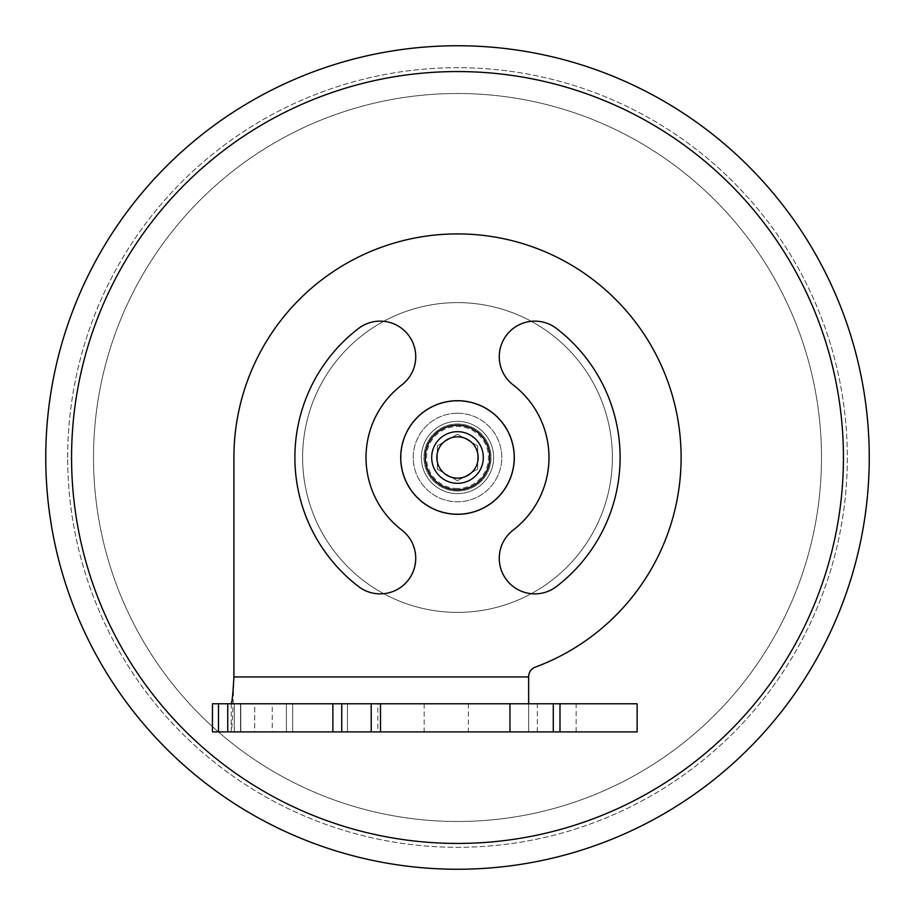 <?xml version="1.0" encoding="UTF-8"?>
<svg xmlns="http://www.w3.org/2000/svg" width="915" height="915" viewBox="0 0 915 915"><rect width="100%" height="100%" fill="white"/><g stroke="black" fill="none" stroke-linecap="round" stroke-linejoin="round"><path stroke-width="0.69" stroke-dasharray="4.58 3.43" d="M377.803 731.909L347.471 731.909L377.803 731.909L377.803 703.772L347.471 703.772L576.153 703.772L377.803 703.772M537.322 731.909L537.322 703.772L212.44 703.772L332.923 703.772L212.452 703.772L212.452 731.909L332.923 731.909L212.44 731.909L637.126 731.909M446.246 731.909L424.137 731.909L446.246 731.909M272.235 731.909L234.286 731.909L272.235 731.909L272.235 703.772L292.663 703.772L234.286 703.772L272.235 703.772L272.235 731.909M254.713 731.909L292.663 731.909L254.713 731.909L254.713 703.772L240.542 703.772L254.713 703.772L254.713 731.909M461.812 731.909L576.153 731.909L461.812 731.909M537.322 703.772L637.126 703.772M446.246 703.772L424.137 703.772L446.246 703.772M240.542 703.772L234.286 703.772L240.542 703.772L240.542 731.909L240.542 703.772M231.232 703.772L231.232 731.909C232.124 728.649 233.016 710.326 233.908 676.94L528.641 676.94L528.641 731.909L528.641 703.772M332.923 731.909L332.923 703.772L332.923 731.909M380.503 703.772L380.503 731.909M553.278 731.909L553.278 703.772M528.641 676.94L528.641 676.665A10.168 10.168 0 0 1 535.275 667.138A223.592 223.592 0 0 0 457.5 233.908A223.592 223.592 0 0 0 233.908 457.5L233.908 676.94M457.5 491.035A33.535 33.535 0 0 0 491.035 457.5A33.535 33.535 0 0 0 457.5 423.965A33.535 33.535 0 0 0 423.965 457.5A33.535 33.535 0 0 0 457.5 491.035A33.535 33.535 0 0 0 491.035 457.5A33.535 33.535 0 0 0 457.5 423.965A33.535 33.535 0 0 0 423.965 457.5A33.535 33.535 0 0 0 457.5 491.035M401.811 384.929A35.571 35.571 0 0 0 408.387 335.05A35.571 35.571 0 0 0 358.508 328.485A162.618 162.618 0 0 0 358.508 586.515A35.571 35.571 0 0 0 408.387 579.95A35.571 35.571 0 0 0 401.811 530.071A91.466 91.466 0 0 1 401.811 384.929M513.189 530.071A35.571 35.571 0 0 0 506.613 579.95A35.571 35.571 0 0 0 556.492 586.515A162.618 162.618 0 0 0 556.492 328.485A35.571 35.571 0 0 0 506.613 335.05A35.571 35.571 0 0 0 513.189 384.929A91.466 91.466 0 0 1 513.189 530.071M457.5 400.701A56.799 56.799 0 0 0 400.701 457.5A56.799 56.799 0 0 0 457.5 514.299A56.799 56.799 0 0 0 514.299 457.5A56.799 56.799 0 0 0 457.5 400.701M457.5 413.225A44.275 44.275 0 0 0 413.225 457.5A44.275 44.275 0 0 0 457.5 501.775A44.275 44.275 0 0 0 501.775 457.5A44.275 44.275 0 0 0 457.5 413.225A44.275 44.275 0 0 0 413.225 457.5A44.275 44.275 0 0 0 457.5 501.775A44.275 44.275 0 0 0 501.775 457.5A44.275 44.275 0 0 0 457.5 413.225M457.5 425.235A32.265 32.265 0 0 0 425.235 457.5A32.265 32.265 0 0 0 457.5 489.765A32.265 32.265 0 0 0 489.765 457.5A32.265 32.265 0 0 0 457.5 425.235M93.513 457.5A363.987 363.987 0 0 1 457.5 93.513A363.987 363.987 0 0 1 821.487 457.5A363.987 363.987 0 0 1 457.5 821.487A363.987 363.987 0 0 1 93.513 457.5A363.987 363.987 0 0 1 457.5 93.513A363.987 363.987 0 0 1 821.487 457.5A363.987 363.987 0 0 1 457.5 821.487A363.987 363.987 0 0 1 93.513 457.5M302.613 457.5A154.887 154.887 0 0 0 457.5 612.387A154.887 154.887 0 0 0 612.387 457.5A154.887 154.887 0 0 0 457.5 302.613A154.887 154.887 0 0 0 302.613 457.5A154.887 154.887 0 0 1 457.5 302.613A154.887 154.887 0 0 1 612.387 457.5A154.887 154.887 0 0 1 457.5 612.387A154.887 154.887 0 0 1 302.613 457.5M67.687 457.5A389.813 389.813 0 0 1 457.5 67.687A389.813 389.813 0 0 1 847.313 457.5A389.813 389.813 0 0 1 457.5 847.313A389.813 389.813 0 0 1 67.687 457.5A389.813 389.813 0 0 1 457.5 67.687A389.813 389.813 0 0 1 847.313 457.5A389.813 389.813 0 0 1 457.5 847.313A389.813 389.813 0 0 1 67.687 457.5M45.75 457.5A411.75 411.75 0 0 1 457.5 45.75A411.75 411.75 0 0 1 869.25 457.5A411.75 411.75 0 0 1 457.5 869.25A411.75 411.75 0 0 1 45.75 457.5M421.358 457.5A36.143 36.143 0 0 1 457.5 421.358A36.143 36.143 0 0 1 493.643 457.5A36.143 36.143 0 0 1 457.5 493.643A36.143 36.143 0 0 1 421.358 457.5A36.143 36.143 0 0 1 457.5 421.358A36.143 36.143 0 0 1 493.643 457.5A36.143 36.143 0 0 1 457.5 493.643A36.143 36.143 0 0 1 421.358 457.5M457.5 513.91A56.41 56.41 0 0 1 401.09 457.5A56.41 56.41 0 0 1 457.5 401.09A56.41 56.41 0 0 1 513.91 457.5A56.41 56.41 0 0 1 457.5 513.91A56.41 56.41 0 0 1 401.09 457.5A56.41 56.41 0 0 1 457.5 401.09A56.41 56.41 0 0 1 513.91 457.5A56.41 56.41 0 0 1 457.5 513.91M457.5 431.686A25.814 25.814 0 0 0 431.686 457.5A25.814 25.814 0 0 0 457.5 483.314A25.814 25.814 0 0 0 483.314 457.5A25.814 25.814 0 0 0 457.5 431.686M457.5 434.248L477.641 445.88L477.641 469.121L457.5 480.752L437.359 469.121L437.359 445.88L457.5 434.248L477.641 445.88L477.641 469.121L457.5 480.752L437.359 469.121L437.359 445.88L457.5 434.248M286.406 731.909L286.406 703.772L286.406 731.909M240.782 703.772L240.782 731.909L240.782 703.772M457.5 488.473A30.973 30.973 0 0 1 426.527 457.5A30.973 30.973 0 0 1 457.5 426.527A30.973 30.973 0 0 1 488.473 457.5A30.973 30.973 0 0 1 457.5 488.473M576.153 731.909L576.153 703.772M347.471 731.909L347.471 703.772L347.471 731.909M468.354 703.772L468.354 731.909M424.137 703.772L424.137 731.909M292.663 703.772L292.663 731.909L292.663 703.772M234.286 703.772L234.286 731.909L234.286 703.772M212.44 703.772L212.44 731.909"/><path stroke-width="1.37" d="M212.452 703.772L637.126 703.772L637.126 731.909L212.44 731.909L212.452 703.772L212.44 731.909M380.503 703.772L380.503 731.909M553.278 703.772L553.278 731.909M528.641 676.94L528.641 676.665A10.168 10.168 0 0 1 535.275 667.138A223.592 223.592 0 0 0 457.5 233.908A223.592 223.592 0 0 0 233.908 457.5L233.908 676.94L528.641 676.94L528.641 703.772M513.189 530.071A35.571 35.571 0 0 0 506.613 579.95A35.571 35.571 0 0 0 556.492 586.515A162.618 162.618 0 0 0 556.492 328.485A35.571 35.571 0 0 0 506.613 335.05A35.571 35.571 0 0 0 513.189 384.929A91.466 91.466 0 0 1 513.189 530.071M401.811 384.929A35.571 35.571 0 0 0 408.387 335.05A35.571 35.571 0 0 0 358.508 328.485A162.618 162.618 0 0 0 358.508 586.515A35.571 35.571 0 0 0 408.387 579.95A35.571 35.571 0 0 0 401.811 530.071A91.466 91.466 0 0 1 401.811 384.929M233.908 676.94C233.016 693.238 232.124 702.182 231.232 703.772M457.5 400.701A56.799 56.799 0 0 0 400.701 457.5A56.799 56.799 0 0 0 457.5 514.299A56.799 56.799 0 0 0 514.299 457.5A56.799 56.799 0 0 0 457.5 400.701M457.5 425.235A32.265 32.265 0 0 1 489.765 457.5A32.265 32.265 0 0 1 457.5 489.765A32.265 32.265 0 0 1 425.235 457.5A32.265 32.265 0 0 1 457.5 425.235M869.25 457.5A411.75 411.75 0 0 0 457.5 45.75A411.75 411.75 0 0 0 45.75 457.5A411.75 411.75 0 0 0 457.5 869.25A411.75 411.75 0 0 0 869.25 457.5A411.75 411.75 0 0 0 457.5 45.75A411.75 411.75 0 0 0 45.75 457.5M457.5 431.686A25.814 25.814 0 0 0 431.686 457.5A25.814 25.814 0 0 0 457.5 483.314A25.814 25.814 0 0 0 483.314 457.5A25.814 25.814 0 0 0 457.5 431.686M457.5 478.156A20.656 20.656 0 0 0 478.156 457.5A20.656 20.656 0 0 0 457.5 436.844A20.656 20.656 0 0 0 436.844 457.5A20.656 20.656 0 0 0 457.5 478.156M218.491 703.772L218.491 731.909M227.744 703.772L227.744 731.909M332.877 703.772L332.877 731.909M341.741 703.772L341.741 731.909M371.227 703.772L371.227 731.909M509.952 703.772L509.952 731.909M559.991 731.909L559.991 703.772M843.436 457.5A385.936 385.936 0 0 0 457.5 71.564A385.936 385.936 0 0 0 71.564 457.5A385.936 385.936 0 0 0 457.5 843.436A385.936 385.936 0 0 0 843.436 457.5"/></g></svg>
